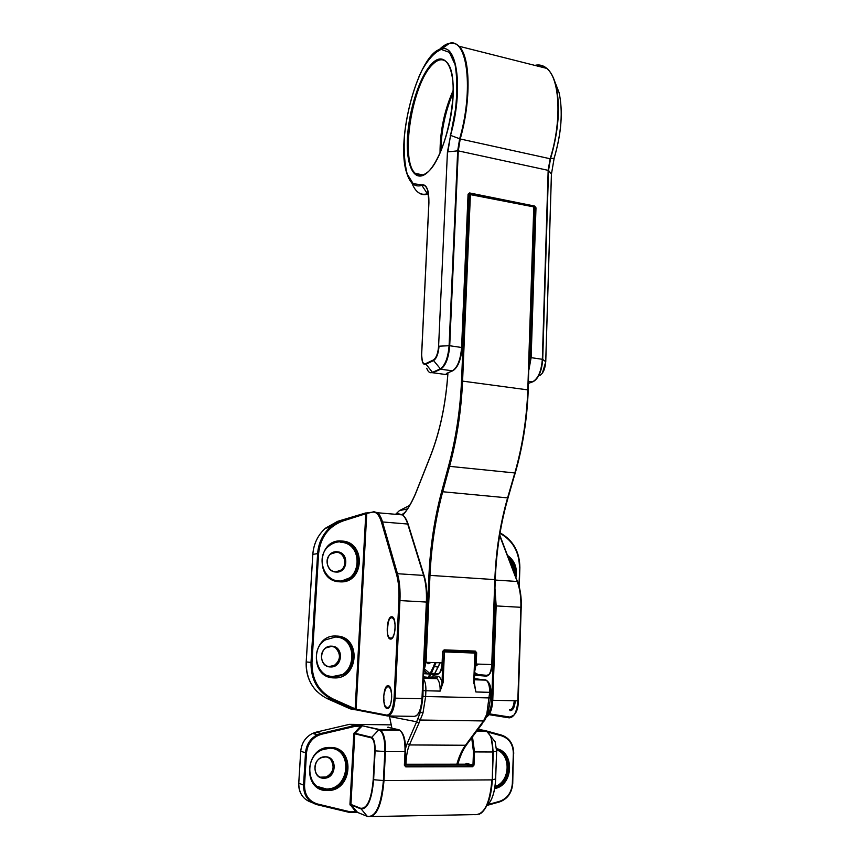 <?xml version="1.0" encoding="UTF-8"?>
<svg xmlns="http://www.w3.org/2000/svg" width="860" height="860" viewBox="0 0 860 860"><rect width="100%" height="100%" fill="white"/><g stroke="black" fill="none" stroke-linecap="round" stroke-linejoin="round"><path stroke-width="1.29" d="M474.204 681.958L475.881 691.977L474.075 683.367L475.881 691.977L489.673 692.321C489.716 686.205 488.534 682.141 486.137 680.12L474.333 678.604M456.155 766.765L456.38 765.873M456.843 764.196C459.143 756.198 462.024 749.888 465.475 745.255L483.524 720.938L486.771 714.23L489.673 692.321L490.781 692.3L490.576 697.944L425.625 696.525L422.948 713.155L418.895 723.238L416.638 721.776L420.475 711.876L422.969 696.363L423.045 686.033M418.895 723.238L409.403 744.943C407.393 749.673 406.242 756.101 405.963 764.239M405.931 765.959L405.92 766.862M389.408 715.982L391.945 728.226M422.948 713.155L419.691 711.747M490.576 697.944L487.986 713.617L486.771 714.23M484.524 720.605L481.256 724.066M423.41 677.895L436.74 678.067L436.977 678.701C439.202 680.744 440.266 684.883 440.159 691.107L442.051 682.485L443.115 682.539L440.159 691.107L425.883 690.752L425.625 696.525L422.969 696.363M434.397 674.39L433.666 675.853L430.537 677.68L436.977 678.701L423.389 678.303M434.311 674.272L431.505 677.497L436.74 678.067L437.826 676.283L433.666 675.853L433.945 675.283M388.301 685.968L387.796 686.85L387.516 686.108L387.086 687.118L386.753 686.581L385.517 688.344L383.925 695.192M391.633 694.428L390.633 689.053L388.225 686.033M391.386 692.44L391.558 694.138M391.085 690.709L391.375 692.246M391.139 690.44L390.676 689.183M385.463 688.462L385.312 689.784M386.753 686.581L386.559 687.613M386.914 686.42L387.129 687.043L387.516 686.108M387.623 686.011L387.871 686.774L388.172 685.957M389.333 687.29L388.913 686.323M389.967 688.086L389.569 686.957M386.14 687.28L385.904 688.548M390.633 689.01L390.16 687.925M391.676 696.396L391.569 698.116L391.633 696.299M383.71 697.095L384.033 700.986M391.483 700.029L391.558 698.298M391.192 701.921L391.354 700.266M390.762 703.663L391.031 702.125L390.73 703.566M384.398 702.749L384.463 704.404L384.087 702.727M390.246 705.178L390.623 703.899M384.452 704.34L384.936 705.802M389.623 706.296L390.075 705.308M384.517 704.458L385.506 706.931M388.967 707.21L389.472 706.511M385.463 706.834L386.86 708.188L387.193 707.436L387.398 708.242L388.817 707.414M388.688 707.006L388.183 707.952M388.107 708.027L387.914 707.382L387.473 708.199M447.963 372.853C445.888 403.652 440.116 431.258 430.656 455.66L415.692 493.414C411.725 502.788 407.446 510.023 402.856 515.151M402.05 514.549L404.587 512.732M391.752 616.986L390.548 618.254L390.214 617.749L388.376 621.189L387.333 630.391M395.041 624.672L394.084 619.673L391.687 617.05M394.847 622.866L395.019 624.5M387.967 622.651L387.838 624.338M394.815 622.683L394.546 621.221M391.623 617.05L391.3 617.835L391.085 617.114M390.988 617.2L390.709 618.146M392.773 618.146L392.375 617.233M390.279 617.706L389.698 618.426M393.407 618.834L393.031 617.77M389.612 618.534L389.365 619.834M394.095 619.619L393.622 618.63M388.989 619.662L388.774 621.113M394.439 621.146L394.127 619.791M388.43 621.049L388.258 622.629M395.084 628.316L395.095 626.596M394.944 630.262L395.019 628.553M394.654 632.154L394.826 630.498M387.516 632.197L387.581 633.928L387.333 632.164M394.235 633.895L394.504 632.358L394.202 633.809M393.644 635.454L394.116 633.917M387.581 633.874L387.946 635.465M393.719 635.454L394.073 634.067L393.687 635.346M393.106 636.626L393.611 635.454M387.935 635.389L389.01 637.787M393.127 636.755L393.418 635.433L393.127 636.755M392.956 636.905L392.45 637.615M388.956 637.69L389.666 638.486L390.053 637.883L390.343 638.829L390.676 638.055L390.881 638.797L391.762 638.238M392.289 637.862L391.665 638.41M391.59 638.496L391.386 637.905L390.956 638.754M332.852 698.879L355.159 708.823L365.79 513.753L343.097 520.934C328.595 526.341 320.425 537.242 318.587 553.646L311.987 662.479C311.782 679.508 318.738 691.644 332.852 698.879L332.304 699.567L355.234 709.79L355.159 708.823L356.137 708.876L356.782 710.027L387.215 715.907M355.234 709.79L356.104 709.231L386.731 715.111C390.676 714.767 393.127 709.091 394.084 698.094L398.9 600.538C399.341 590.347 398.535 581.575 396.481 574.222L381.56 522.45C379.271 514.947 376.218 511.528 372.423 512.194L366.747 513.42L365.984 512.883L342.688 520.268L365.833 512.936M372.423 512.194L367.005 512.893L366.747 513.753L365.79 513.753L366.156 512.829M355.352 709.844L350.213 708.844L355.352 709.844M350.127 812.549L355.492 812.453L355.793 811.754L350.353 811.851L349.891 812.528L350.353 811.851L317.308 803.939C308.815 801.219 304.558 794.973 304.537 785.201L306.504 752.844C307.708 743.18 312.675 736.988 321.404 734.289L355.008 726.367L354.793 725.528L349.396 724.356L316.125 732.161L321.038 733.451L354.632 725.539L355.008 726.367L362.189 725.958L355.019 733.247L371.488 737.257C374.025 738.622 375.239 743.158 375.111 750.845L373.627 779.74C371.842 799.811 367.553 809.507 360.77 808.841L351.127 804.992L357.566 812.41L355.793 811.754L349.956 804.337L353.804 733.73L360.372 726.431L360.157 725.593L354.793 725.528L349.558 724.335L391.149 724.862M436.063 662.641L429.452 677.476M437.901 667.102L433.569 666.36L434.966 662.608M431.01 662.469L428.463 663.683M428.301 677.347L433.569 666.36M466.926 651.558L466.937 652.772M430.989 677.637L423.464 676.831M473.688 683.388L474.86 653.073L444.426 651.901L443.115 682.539M474.301 679.379L485.696 679.873M487.942 713.725L484.739 720.304L483.524 720.938L420.368 720.024L418.1 718.476M405.576 748.2L407.188 743.491L409.403 744.943L465.475 745.255L466.668 744.653L482.223 723.776M443.308 651.031L474.559 652.256L443.201 651.031M440.212 662.78L434.805 673.563M437.826 676.283C439.654 676.583 441.062 678.647 442.051 682.485L443.072 651.837M474.247 685.205L475.322 653.095L474.645 652.278L475.322 653.095L474.075 683.367M423.367 678.83C425.184 681.249 426.022 685.216 425.883 690.752L423.227 690.601M407.188 743.491L416.638 721.776L389.526 716.52L391.332 725.732M392.192 729.602L392.289 730.183M391.418 725.561L391.816 728.194M443.158 651.128L444.222 651.106L443.373 651.858L444.426 651.901L444.222 651.106L474.559 652.256L475.247 653.084M431.935 63.575C444.082 50.858 454.553 65.317 453.091 96.126C451.822 126.775 438.858 163.604 426.635 173.182C414.391 183.223 405.898 166.109 407.436 138.008C408.812 110.048 419.798 75.863 431.935 63.575M423.27 174.999L415.305 173.365C417.788 176.612 421.615 176.429 426.753 172.828C446.609 159.229 462.54 77.744 446.716 62.157C442.674 58.34 437.966 59.103 432.591 64.446C411.908 83.753 399.846 160.895 415.305 173.365L422.077 175.408M440.04 152.865C439.965 131.29 444.34 110.478 453.156 90.429M453.134 92.794C445.233 111.456 441.169 130.774 440.965 150.747M428.936 202.315L427.732 190.565C426.345 186.265 424.324 184.545 421.669 185.405C415.025 187.469 410.102 183.492 406.887 173.462C405.017 167.356 404.028 159.777 403.91 150.715M418.981 76.615C423.227 66.94 427.764 59.577 432.58 54.535L441.717 48.88C457.713 44.204 463.217 91.386 450.543 135.396L447.877 151.887L457.681 150.844L459.638 138.804C473.849 90.053 467.453 37.829 449.533 43.269C446.233 43.892 442.835 45.999 439.32 49.59L439.267 49.654M411.843 182.922C415.455 192.145 420.637 195.757 427.366 193.736L421.529 184.835C426.646 183.922 429.097 190.081 428.893 203.347L421.658 354.589C421.594 361.221 422.905 364.242 425.582 363.662L433.408 359.985C436.256 357.964 437.987 353.395 438.6 346.268L447.437 152.026L455.52 109.209C457.38 91.74 457.219 76.83 455.037 64.5L449.382 52.363L441.212 49.418C434.902 52.073 428.592 58.835 422.292 69.692C413.294 88.171 406.758 112.714 404.426 136.202C403.662 151.306 404.598 163.916 407.21 174.053L413.187 183.674L421.529 184.835M428.484 194.177L427.829 194.048C424.421 195.177 421.346 194.736 418.616 192.704M447.823 374.068L446.34 373.509L452.467 370.832L440.696 369.209L432.784 372.756L447.77 374.788M528.438 383.356L532.566 381.851L528.502 381.292M535.715 65.607C545.133 63.887 551.894 70.617 556.022 85.785C560.483 106.468 558.645 130.806 550.518 158.788L548.529 170.42L458.283 150.876L449.715 345.752L461.594 347.483L468.066 194.166L469.571 192.952L534.673 206.067L535.984 207.808L531.136 357.652L542.337 359.297L548.164 170.248L550.131 158.745C561.924 121.722 560.064 78.905 546.863 68.424C543.294 65.317 539.274 64.306 534.823 65.382M439.965 49.353L449.511 43.269C452.94 42.581 456.09 43.581 458.982 46.236C470.409 56.48 471.291 100.48 460.218 138.976L550.131 158.745L554.13 158.229C561.451 133.096 563.096 111.209 559.054 92.557L554.883 81.807M449.651 43.247C453.112 42.495 456.219 43.495 458.982 46.236L546.863 68.424C550.938 71.96 553.99 77.744 556.022 85.785L559.054 92.557C563.128 111.262 561.494 133.149 554.173 158.197L551.411 174.247M555.259 83.011L558.667 91.697M469.969 194.091L468.066 194.166M447.135 373.982L447.877 373.122M454.51 369.348C458.735 365.188 461.218 357.986 461.992 347.752L468.528 194.435L461.992 347.601M529.008 365.737L530.061 357.706L534.942 207.905L534.157 208.4M428.452 193.908L427.366 193.736M532.566 381.851C538.134 378.679 541.391 371.165 542.337 359.297L542.714 359.405C541.822 370.918 538.672 378.314 533.275 381.614L532.566 381.851M530.061 357.706L531.136 357.652L528.868 370.079M426.743 368.263C428.054 371.982 429.903 373.39 432.279 372.455L440.191 368.908C445.093 365.565 448.06 357.835 449.092 345.72L449.715 345.752C448.662 358.007 445.663 365.833 440.696 369.209L433.59 360.566L425.775 364.231C424.313 364.833 423.174 363.984 422.367 361.684L421.626 355.384M452.467 370.832C457.509 367.478 460.551 359.695 461.594 347.483L462.056 347.666C461.067 359.587 458.058 367.241 453.026 370.638L452.467 370.832M425.582 363.662L432.784 372.756L429.624 372.434M450.156 135.213L460.218 138.976L458.283 150.876L457.681 150.844L449.092 345.72L439.041 346.193C438.406 353.664 436.59 358.448 433.59 360.566L433.408 359.985M447.437 152.026L438.6 346.268M539.876 375.401C543.23 373.348 545.175 368.779 545.724 361.727L542.714 359.405L548.529 170.42L551.411 174.075L545.713 361.823M554.152 158.143L551.443 174.15L545.756 361.77L542.348 373.208M534.673 206.067L534.942 207.905L535.984 207.808M468.485 194.349L469.571 192.952M446.34 373.509L452.586 370.843M384.452 691.451L384.377 692.966M388.333 685.957L388.548 686.871L388.849 686.248M391.386 700.33L391.139 701.846M385.398 706.748L384.99 705.834M386.022 707.587L385.904 706.511L385.549 706.942M386.763 708.092L387.398 708.199M386.086 707.63L386.699 708.059M383.861 697.18L383.71 698.804M477.321 664.071L476.214 664.565M476.515 665.382L478.816 664.124M428.635 662.383L427.248 662.909M427.936 663.726L430.108 662.437M474.752 667.812L475.214 652.675M443.018 651.45L442.535 662.845C441.954 669.768 440.298 673.423 437.568 673.842L429.29 673.014L424.883 669.274M474.462 675.197L486.179 676.132C489.308 675.702 491.157 671.853 491.748 664.565L494.844 579.608L429.978 575.383L426.044 662.297L442.115 662.856L442.61 651.439L444.147 649.87L475.3 651.084L476.666 652.751L476.236 664.028L492.189 664.576L495.274 579.651L492.189 664.576C491.63 671.714 489.727 675.541 486.481 676.067L486.921 675.358L478.052 674.519L474.569 672.541M423.604 673.638L436.794 674.638C439.729 674.186 441.502 670.262 442.115 662.856L442.61 651.439M507.938 497.865C500.541 523.675 496.295 550.938 495.199 579.64M489.114 674.358L486.921 675.358M515.119 473.108L508.066 497.757C500.638 523.611 496.37 550.905 495.274 579.651L494.844 579.608C495.94 550.905 500.187 523.675 507.594 497.886L515.247 473.011L449.597 466.346L442.706 491.748L507.594 497.886L514.785 473.118C522.407 446.534 526.739 418.788 527.793 389.881L534.178 207.604L533.63 206.862L470.398 194.629L462.583 381.12L527.793 389.881L533.77 207.368L528.137 389.967M528.126 390.107C527.083 418.841 522.773 446.426 515.194 472.86L515.247 473C522.848 446.501 527.169 418.841 528.223 390.031L528.126 390.107M423.819 669.015L424.99 662.243L428.936 575.361C430.322 545.896 434.579 517.881 441.717 491.329L448.597 465.937C455.875 438.815 460.175 410.553 461.508 381.152L469.345 194.725L468.485 195.349M476.666 652.751L474.935 651.869L443.792 650.665L444.147 649.87M474.505 673.993L477.332 675.283L478.052 674.519M424.388 670.617L426.485 672.961L428.527 673.799L429.29 673.014M470.323 194.166L533.63 206.862L470.28 194.124L468.496 195.048M409.639 505.422L399.459 510.593L395.568 514.302L399.459 510.593L407.371 508.937M475.182 663.974L476.236 664.028L474.58 672.122M424.99 662.243L426.044 662.297L423.679 672.047M461.508 381.152L462.583 381.12C461.239 410.671 456.918 439.084 449.597 466.346L448.597 465.937M441.717 491.329L442.706 491.748C435.601 518.171 431.354 546.046 429.978 575.383L428.936 575.361M486.179 676.132L474.494 674.444M474.935 651.869L475.3 651.084M442.535 662.845L442.599 662.856C442.567 669.08 440.75 672.971 437.138 674.552L437.568 673.842M436.794 674.638L423.636 672.875M387.419 626.574L387.226 628.165M387.613 624.65L387.527 626.188M394.17 633.906L394.611 632.078M395.062 628.649L394.912 630.219M387.946 635.433L387.634 633.981M390.246 638.743L390.881 638.765M388.397 636.679L388.903 637.604M389.58 638.378L390.182 638.722M390.375 617.609L390.676 618.146M391.794 616.975L391.999 617.835L392.31 617.168M394.912 622.973L395.009 624.457M335.765 636.808C353.954 637.088 359.19 666.102 342.527 674.552L333.97 677.089L343.419 674.67C360.308 666.102 354.685 636.669 336.238 636.83L325.424 639.883C309.536 649.203 315.975 677.519 333.927 677.067C316.029 677.626 309.6 649.149 325.424 639.883M336.529 636.067C361.437 636.099 359.125 679.486 334.131 677.884C308.74 678.164 311.471 633.874 336.529 636.067M507.55 555.42C514.71 560.698 517.505 567.987 515.935 577.296M515.29 575.609C516.129 567.88 513.742 561.644 508.12 556.904M510.109 710.715C512.979 710.521 514.71 707.21 515.29 700.782M514.237 700.76C513.689 706.683 512.087 709.736 509.442 709.909M391.676 616.76C396.89 616.158 395.718 639.84 390.548 639.077C385.398 639.356 386.581 616.255 391.676 616.76M388.204 685.742C393.439 685.828 392.246 709.973 387.065 708.479C381.904 708.049 383.098 684.528 388.204 685.742M330.294 666.704L335.26 665.414C343.677 660.996 340.743 646.279 331.476 646.397L326.166 647.849C318.006 652.471 321.156 666.898 330.294 666.704M331.659 646.183C344.118 646.161 342.904 667.822 330.455 666.951C317.877 667.048 319.2 645.161 331.659 646.183M331.293 676.798L342.527 674.552L331.283 676.82M327.993 675.853L332.885 676.702C356.62 678.239 358.835 637.034 335.174 637.013M331.283 646.387C340.194 646.892 342.57 661.061 334.454 665.339L328.993 666.597M335.841 571.846L341.882 569.976C348.934 565.084 345.408 552.228 336.969 552.045L330.616 554.076C323.79 559.107 327.477 571.728 335.808 571.846M337.152 551.797C349.418 552.174 348.236 573.297 335.97 572.04C323.586 571.739 324.865 550.411 337.152 551.797M337.754 580.876L338.41 580.93C361.802 583.198 363.963 543.025 340.646 542.251M339.474 581.059C343.763 581.263 347.666 580.091 351.17 577.533C365.339 567.966 358.512 542.284 341.71 541.854C336.959 541.563 332.68 542.961 328.896 546.046C315.609 556.14 323.07 580.898 339.453 581.059M342 541.058C366.543 541.897 364.285 584.176 339.657 581.801C314.642 581.253 317.308 538.113 342 541.058M336.163 552.163C344.591 552.346 348.106 565.17 341.065 570.062L336.883 571.846M499.714 534.952L517.623 582.059C520.257 589.143 521.45 597.56 521.203 607.321L517.817 700.836L520.87 607.3L496.166 605.924L492.769 700.287L517.817 700.836C516.935 711.854 514.054 717.53 509.174 717.853L489.028 714.66M514.011 715.09L509.894 717.068L489.523 713.864M366.747 513.753L356.137 708.876M388.29 715.971L414.047 716.369C418.358 716.025 420.991 710.145 421.97 698.75L426.861 602.086L399.954 600.57L395.148 698.159L421.97 698.75L426.377 602.043C426.786 591.734 425.872 582.854 423.625 575.415L407.715 524.03L382.506 521.956L397.471 573.717L423.625 575.415L424.109 576.017C426.302 583.295 427.194 591.981 426.796 602.075M326.703 527.965L337.604 522.095M398.567 514.42L401.749 514.828M422.4 698.739C421.938 706.135 420.389 711.338 417.777 714.348M487.62 714.66C490.017 711.457 491.382 706.651 491.705 700.223L495.123 605.891L494.747 594.142M495.263 580.059L517.215 581.478L499.617 535.533M491.705 700.223L492.769 700.287C492.232 708.952 490.178 714.531 486.631 717.025M394.084 698.094L395.148 698.159C394.149 709.672 391.579 715.595 387.452 715.961L386.731 715.111M366.037 512.861L337.636 521.332L342.635 520.268L330.326 527.223L325.435 528.223C317.877 535.06 313.685 543.756 312.836 554.345L306.224 661.931L311.008 662.426L317.619 553.625L312.803 554.356C313.642 543.767 317.856 535.06 325.435 528.223L337.636 521.332M311.987 662.479L311.008 662.426C310.804 679.808 317.899 692.182 332.304 699.567L327.294 698.664L350.181 708.833M518.892 585.499L519.87 567.729L519.171 586.499M519.236 586.757L519.87 567.729C519.709 552.109 513.356 540.607 500.81 533.243L499.972 533.383M519.483 567.675C519.322 552.303 513.087 541.005 500.756 533.791M340.829 541.994C357.61 542.434 364.425 568.062 350.267 577.608L341.506 581.07M508.776 558.591C512.538 562.58 514.398 567.439 514.366 573.179M513.947 572.104C513.764 567.256 512.151 563.063 509.131 559.527M408.177 524.632L407.715 524.03C406.329 519.644 404.598 516.602 402.512 514.893L377.572 512.764L373.165 511.506L377.572 512.764C379.561 514.473 381.206 517.537 382.506 521.956L381.56 522.45M415.81 716.101C419.852 713.51 422.077 707.716 422.464 698.728L426.861 602.086C427.269 591.884 426.345 583.069 424.098 575.641L408.167 524.267C406.748 519.752 404.856 516.623 402.512 514.893L397.911 513.624M396.481 574.222L397.471 573.717C399.577 581.22 400.405 590.164 399.954 600.57L398.9 600.538M520.87 607.3C521.128 597.324 519.902 588.713 517.215 581.478L517.612 581.661C520.322 588.885 521.547 597.442 521.289 607.332L520.87 607.3M494.962 588.229L496.166 605.924L495.123 605.891M316.921 691.462C309.288 683.42 305.708 673.573 306.192 661.931L306.192 661.931C306.02 679.12 313.04 691.354 327.294 698.664L327.294 698.664M318.587 553.646L317.619 553.625C318.469 542.929 322.704 534.125 330.326 527.223L342.688 520.268L343.097 520.934M500.821 533.254C513.302 540.628 519.623 552.12 519.784 567.707M521.203 607.343L518.236 700.825C518.419 710.027 515.484 715.692 509.41 717.81L509.174 717.853M509.894 717.068L509.41 717.81L489.071 714.585M329.832 748.168L322.296 749.759C302.86 757.133 307.149 790.91 327.445 789.63L333.39 788.566C353.89 782.353 350.708 747.211 329.832 748.168M327.638 790.534C301.806 791.813 304.623 746.158 330.122 747.447C355.459 746.512 353.073 791.2 327.638 790.534M334.11 748.716C351.342 753.22 350.235 782.869 332.487 788.233L326.553 789.297L320.232 788.168M317.308 786.47L326.402 788.996C349.504 789.706 353.31 749.447 330.433 748.178M496.661 749.587C511.979 754.381 510.775 782.374 494.941 786.921M495.005 786.524C510.27 781.772 511.399 754.833 496.661 749.855M327.241 757.251C335.583 759.832 334.873 774.247 326.219 777.021L320.2 777.161M325.048 756.972L321.436 757.703C311.471 761.283 313.502 778.504 323.833 777.902L327.036 777.311C337.238 774.032 335.55 756.51 325.091 756.972M323.983 778.203C311.202 778.784 312.556 756.23 325.231 756.8C337.894 756.295 336.647 778.612 323.983 778.203M494.855 787.47L495.102 787.545C512.27 783.825 513.409 753.22 496.661 749.447M496.618 748.651C514.893 752.081 513.377 785.578 494.672 788.577M488.061 804.541L499.606 801.326C507.282 798.553 511.528 792.619 512.345 783.535L513.334 753.435C513.119 744.438 509.303 738.611 501.875 735.934L488.104 732.129M486.448 731.677L482.524 730.591M471.592 764.701L471.56 765.679M405.135 765.851L472.237 765.851L465.572 764.185L404.92 764.239M353.804 733.73L354.782 733.806L350.944 804.422L360.587 808.26C367.241 808.916 371.456 799.381 373.208 779.676L374.691 750.791C374.81 743.459 373.659 739.138 371.24 737.826L354.782 733.806L354.288 732.623M405.458 751.662L404.372 765.228L405.017 751.683L385.452 751.618L384.001 780.59L491.898 779.88C489.91 803.939 483.922 815.527 473.946 814.624L371.8 816.559M367.36 816.43L357.566 812.41L367.338 816.398L360.587 808.26M355.567 812.453L357.76 812.56M471.205 765.593L471.248 764.615M493.102 739.245L494.779 741.331M373.208 779.676L384.001 780.59C381.775 805.594 376.39 817.602 367.844 816.634L367.338 816.398C375.82 817.365 381.173 805.422 383.388 780.568L384.839 751.597C385.011 739.127 383.012 731.828 378.841 729.688L362.415 725.797L379.378 729.463L398.653 729.678L387.86 727.345M388.473 727.184L387.602 727.291M477.192 730.527L485.287 730.624L478.117 729.28M362.705 725.732L360.157 725.593M486.556 731.097L490.931 736.536L493.285 751.952L492.296 779.848L492.898 751.973L474.516 751.909L474 765.131L472.538 766.733L405.78 766.862L404.372 765.228M313.416 733.698L316.007 732.86M471.71 737.88L473.473 751.833L472.968 765.045L466.303 763.39L465.679 764.174M401.319 731.742C404.308 735.612 405.694 742.223 405.458 751.608L405.017 751.683C405.232 740.836 403.523 733.698 399.911 730.269L398.975 729.764M388.634 729.559L388.613 730.14M391.794 728.065L391.171 728.054M298.786 783.159L303.548 785.105L305.515 752.769L300.742 751.253L298.775 783.213C298.786 793.21 303.139 799.639 311.815 802.477M513.656 753.424L512.345 783.535M499.402 801.961L487.19 805.368L499.413 801.961L499.606 801.326M349.891 812.528L316.878 804.627C308.009 801.789 303.58 795.285 303.548 785.105L304.537 785.201M485.212 730.602L501.724 735.149L501.875 735.934M316.061 732.172L312.47 733.44C305.504 737.117 301.591 743.051 300.742 751.253L300.742 751.21C301.559 743.029 305.472 737.106 312.47 733.44L317.351 734.752L354.653 725.55L362.436 725.765L379.077 729.527L371.24 737.826M306.504 752.844L305.515 752.769C306.364 744.48 310.31 738.471 317.351 734.752L321.06 733.462L321.404 734.289M512.657 783.514C511.808 792.866 507.432 799.005 499.542 801.928C507.507 799.026 511.904 792.888 512.743 783.481L513.334 753.435M501.745 735.16C509.464 737.945 513.431 744.018 513.656 753.371L513.732 753.403C513.517 744.072 509.539 738.009 501.799 735.192L485.975 730.817M404.813 765.196L405.565 765.98L404.877 765.174L405.522 751.64C405.791 740.686 403.921 733.558 399.911 730.269L380.593 730.054L379.378 729.463L380.593 730.054C384.087 733.515 385.699 740.696 385.452 751.618L374.691 750.791M486.825 805.659C491.963 801.079 494.898 792.178 495.629 778.966L496.607 751.285L492.898 751.973C492.93 741.46 490.866 734.537 486.728 731.193L485.534 730.678M472.484 736.848L474.516 751.909L473.473 751.833M479.063 814.334L481.235 813.076C487.663 807.54 491.35 796.467 492.296 779.848L495.672 778.945C495.285 787.943 493.618 795.231 490.684 800.811M496.607 751.242L495.145 741.793L492.425 738.407M350.321 805.454L350.944 804.422L349.956 804.337M317.308 803.939L316.846 804.616M495.639 778.913L496.65 751.264L495.145 741.793L486.728 731.193L476.773 731.086M465.507 764.185L466.303 763.39M474 765.131L472.28 765.873L405.565 765.98L405.78 766.862M387.946 727.366L388.677 727.517M465.776 764.153L472.441 765.819L472.538 766.733M467.012 652.772L467.002 651.568M430.742 662.458L429.495 663.114M490.781 692.3C491.157 686.549 489.609 682.485 486.137 680.12L474.29 679.776M389.279 715.982L389.429 716.692M392.074 729.602L392.171 730.183M466.442 744.953C462.949 749.802 460.1 756.22 457.896 764.185M457.456 765.873L457.23 766.765M434.665 673.552L440.062 662.78M406.887 173.462C394.912 140.309 418.637 51.707 441.717 48.88L449.533 43.269M427.732 190.565C428.312 190.662 428.678 194.962 428.828 203.444L421.594 354.653L422.367 361.684M528.438 383.388L532.63 381.851M383.936 694.858L384.119 693.257M391.45 692.547L391.59 694.074M384.646 691.268L384.968 689.645M383.904 699.137L383.818 700.739M447.899 372.875C445.824 403.598 440.073 431.129 430.634 455.467L415.67 493.221C411.66 502.67 407.35 509.948 402.716 515.043M395.095 624.779L395.138 626.306M387.344 628.52L387.193 630.111M388.301 635.293L388.408 636.712M389.397 637.335L389.505 638.346M393.719 618.663L394.116 619.587M394.213 619.877L394.546 620.995M394.622 621.318L394.869 622.618M395.062 628.617L394.901 630.283M389.731 686.957L390.139 687.731M390.257 687.978L390.655 688.978M390.752 689.279L391.085 690.472M391.16 690.817L391.408 692.192M391.623 694.364L391.623 698.062M391.397 700.341L391.128 701.932M391.063 702.212L390.698 703.663M336.077 648.451C341.044 654.578 340.495 660.211 334.454 665.339L330.348 666.736C321.199 667.005 318.082 652.375 326.166 647.849M336.238 552.152C344.645 552.41 347.956 565.342 341.065 570.062L335.884 571.868C327.499 571.825 323.865 558.989 330.616 554.076M341.098 581.08L351.17 577.533C347.687 580.091 343.806 581.285 339.517 581.091C323.113 580.995 315.674 556.054 328.896 546.046M306.192 661.931L312.803 554.356M322.296 749.759C302.924 757.112 307.203 791.039 327.466 789.652L333.39 788.566L332.487 788.233L326.531 789.276L320.232 788.136M321.436 757.703C311.546 761.229 313.556 778.633 323.854 777.924L327.036 777.311L326.219 777.021C333.39 772.699 334.927 766.937 330.842 759.745M302.44 796.156C299.731 792.415 298.495 788.093 298.742 783.191L300.71 751.231M471.14 765.572L471.183 764.604"/></g></svg>
